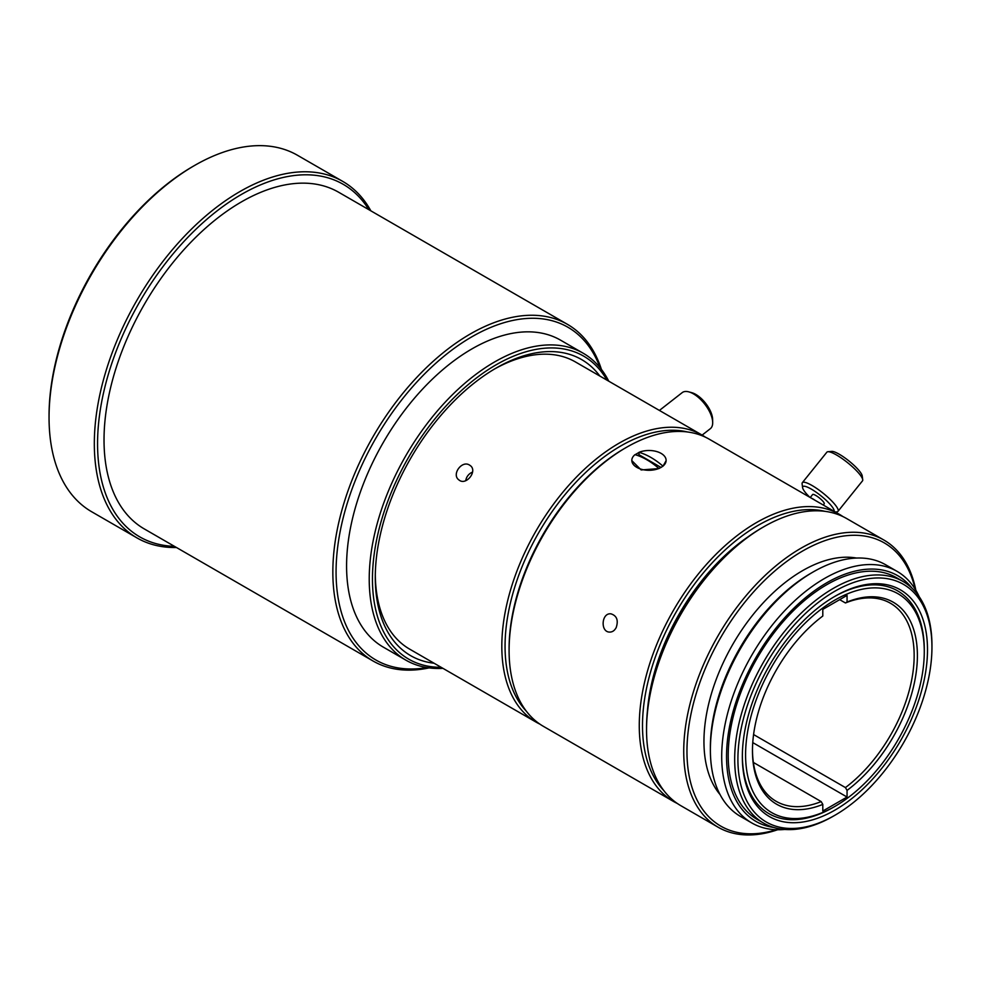 <?xml version="1.0" encoding="UTF-8"?>
<svg xmlns="http://www.w3.org/2000/svg" width="981" height="981" viewBox="0 0 981 981"><rect width="100%" height="100%" fill="white"/><g stroke="black" fill="none" stroke-linecap="round" stroke-linejoin="round"><path stroke-width="1.47" d="M469.531 465.08C461.904 459.979 451.297 474.571 458.863 479.881L458.961 479.954C466.085 486.135 477.906 470.954 470.279 465.583L469.531 465.08M465.742 480.69A9.148 7.443 128.6 0 1 472.56 472.119M677.319 803.476A165.801 95.721 -60 0 1 673.604 801.514A165.801 95.721 -60 0 1 673.604 610.072A165.801 95.721 -60 0 1 839.405 514.351A165.801 95.721 -60 0 1 842.961 516.595M673.604 801.514L543.437 726.369A165.801 95.721 -60 0 1 509.09 650.464A165.801 95.721 -60 0 1 626.332 447.41A165.801 95.721 -60 0 1 709.226 439.194L839.405 514.351M616.191 627.57C618.557 620.348 616.853 615.786 611.053 613.861C601.537 612.451 600.139 631.813 609.422 632.083C612.279 632.193 614.523 630.697 616.191 627.57L616.191 627.57M666.111 460.69L662.948 466.233L658.913 468.575L641.145 469.948L631.825 460.616M634.989 454.767L639.023 452.425M637.503 455.454A17.155 9.908 180 0 1 639.036 454.743L639.036 452.327A17.155 9.908 180 0 1 656.841 451.591A17.155 9.908 180 0 1 666.124 460.396A17.155 9.908 180 0 1 662.948 466.134L662.948 466.245M835.248 511.959L836.903 511.824A22.87 4.831 -141.2 0 0 837.982 511.346L862.495 480.862A22.87 4.831 -141.2 0 0 862.728 479.709L862.213 475.883A20.012 4.231 -141.2 0 0 849.068 461.058A20.012 4.231 -141.2 0 0 831.765 451.395L827.915 451.726A22.87 4.831 -141.2 0 0 826.848 452.204L802.335 482.689A22.87 4.831 -141.2 0 0 802.102 483.841L802.605 487.667A20.012 4.231 -141.2 0 0 804.261 491.027A20.012 4.231 -141.2 0 0 809.828 497.281M837.982 511.346A22.87 4.831 -141.2 0 0 823.182 493.247A22.87 4.831 -141.2 0 0 802.335 482.689M834.193 511.346A20.012 4.231 -141.2 0 0 818.571 493.958A20.012 4.231 -141.2 0 0 802.605 487.667M862.728 479.709A22.87 4.831 -141.2 0 0 847.694 462.762A22.87 4.831 -141.2 0 0 827.915 451.726M823.255 505.031L824.199 503.854A7.431 1.57 -141.2 0 0 819.393 497.968A7.431 1.57 -141.2 0 0 812.611 494.534L810.232 497.514M751.789 822.949L740.459 816.413A145.262 83.876 -60 0 1 710.379 749.913L710.379 747.117A141.84 81.889 -60 0 1 810.674 573.407L813.102 571.997A145.262 83.876 -60 0 1 885.733 564.811L897.051 571.347A145.262 83.876 120 0 0 824.42 578.532A145.262 83.876 120 0 0 729.521 706.553A145.262 83.876 120 0 0 751.789 822.949A145.262 83.876 120 0 0 784.751 829.46M710.379 749.913A145.262 83.876 -60 0 1 813.102 571.997L810.674 573.407M919.172 596.644A145.262 83.876 120 0 0 897.051 571.347M911.901 588.073A141.84 81.889 120 0 0 755.922 657.601A141.84 81.889 120 0 0 773.702 827.449M834.929 815.248L833.31 816.18A139.498 80.54 -60 0 1 763.561 823.084A139.498 80.54 -60 0 1 763.561 662.016A139.498 80.54 -60 0 1 903.06 581.475A139.498 80.54 -60 0 1 931.95 645.339L931.95 647.202A137.205 79.216 -60 0 1 834.929 815.248A137.205 79.216 -60 0 1 737.908 759.233A137.205 79.216 -60 0 1 834.929 591.187A137.205 79.216 -60 0 1 931.95 647.202M763.561 823.084L757.099 819.356A139.498 80.54 -60 0 1 757.099 658.276A139.498 80.54 -60 0 1 896.585 577.735L903.06 581.475M720.029 794.536A139.498 80.54 -60 0 1 732.844 644.272A139.498 80.54 -60 0 1 856.572 558.054M776.327 829.718A163.508 94.397 -60 0 1 687.301 740.913A163.508 94.397 -60 0 1 793.764 556.521A163.508 94.397 -60 0 1 915.187 589.213M927.499 649.765A130.927 75.586 -60 0 1 834.929 810.11A130.927 75.586 -60 0 1 742.347 756.658A130.927 75.586 -60 0 1 834.929 596.313A130.927 75.586 -60 0 1 927.499 649.765M777.614 829.754A165.801 95.721 -60 0 1 718.067 827.191A165.801 95.721 -60 0 1 718.067 635.749A165.801 95.721 -60 0 1 883.869 540.028A165.801 95.721 -60 0 1 915.849 590.317M718.067 827.191L680.888 805.72A165.801 95.721 -60 0 1 646.54 729.827A165.801 95.721 -60 0 1 763.782 526.772A165.801 95.721 -60 0 1 846.677 518.557L883.869 540.028M646.54 729.827L646.54 727.951A163.508 94.397 -60 0 1 762.163 527.704L763.782 526.772M924.274 651.629A126.353 72.95 120 0 0 834.929 600.053A126.353 72.95 120 0 0 745.585 754.794A126.353 72.95 120 0 0 834.929 806.382A126.353 72.95 120 0 0 924.274 651.629L924.274 649.765A128.634 74.262 120 0 0 834.12 596.791M742.359 755.726A128.634 74.262 120 0 0 833.31 807.314L834.929 806.382M705.511 437.232A165.801 95.721 120 0 0 701.955 435A165.801 95.721 120 0 0 574.192 479.415A165.801 95.721 120 0 0 501.818 646.271A165.801 95.721 120 0 0 536.153 722.163A165.801 95.721 120 0 0 539.881 724.125M375.306 575.295A165.801 95.721 120 0 0 409.629 649.115L536.153 722.163M701.955 435L575.418 361.94A165.801 95.721 120 0 0 494.326 369.126M647.399 711.286A157.218 90.767 -60 0 1 748.147 536.779M663.732 790.465A163.508 94.397 -60 0 1 676.363 611.666A163.508 94.397 -60 0 1 824.898 511.334M176.494 547.521A205.814 118.824 -60 0 1 136.948 537.895A205.814 118.824 -60 0 1 136.948 300.247A205.814 118.824 -60 0 1 342.761 181.411A205.814 118.824 -60 0 1 370.867 210.841M174.459 546.343A203.533 117.512 -60 0 1 139.707 301.841A203.533 117.512 -60 0 1 368.831 209.664M136.948 537.895L91.674 511.751A205.814 118.824 -60 0 1 49.05 417.538A205.814 118.824 -60 0 1 194.581 165.47A205.814 118.824 -60 0 1 297.488 155.28L342.761 181.411M429.102 667.889A194.385 112.226 -60 0 1 373.099 661.035L144.293 528.931A194.385 112.226 -60 0 1 144.281 304.478A194.385 112.226 -60 0 1 338.666 192.251L567.472 324.355A194.385 112.226 -60 0 1 601.414 369.42M49.05 417.538L49.05 415.674A203.533 117.512 -60 0 1 192.963 166.402L194.581 165.47M373.099 661.035A194.385 112.226 -60 0 1 373.099 436.582A194.385 112.226 -60 0 1 567.472 324.355M434.08 663.23A170.939 98.689 -60 0 1 375.282 577.417A170.939 98.689 -60 0 1 496.153 368.059A170.939 98.689 -60 0 1 599.869 376.066M441.18 667.325A174.937 101.006 -60 0 1 408.685 457.121A174.937 101.006 -60 0 1 606.969 380.162M442.958 668.355A177.23 102.318 -60 0 1 405.926 660.176A177.23 102.318 -60 0 1 405.926 455.54A177.23 102.318 -60 0 1 583.155 353.209A177.23 102.318 -60 0 1 608.76 381.192M405.926 660.176L383.289 647.117A177.23 102.318 -60 0 1 383.289 442.468A177.23 102.318 -60 0 1 560.519 340.137L583.155 353.209M426.98 667.583A192.092 110.902 -60 0 1 375.858 438.176A192.092 110.902 -60 0 1 600.09 367.74M639.036 452.327A68.547 39.571 60 0 1 662.948 466.134M661.096 467.483L639.036 454.743M658.901 468.464A68.547 39.571 -120 0 0 634.989 454.657A17.155 9.908 180 0 0 631.813 460.396A17.155 9.908 180 0 0 641.108 469.188A17.155 9.908 180 0 0 658.901 468.464L658.901 468.575M509.09 650.464L509.09 648.6A163.508 94.397 -60 0 1 624.713 448.342L626.332 447.41M687.448 431.971A163.508 94.397 120 0 0 567.533 491.628A163.508 94.397 120 0 0 505.056 646.271A163.508 94.397 120 0 0 526.294 711.115M753.58 734.548L845.438 787.584L847.057 790.404A116.629 67.333 120 0 0 917.394 655.602A116.629 67.333 120 0 0 847.057 602.027L847.057 595.381L822.801 609.385L822.801 616.031A116.629 67.333 120 0 0 752.464 750.833A116.629 67.333 120 0 0 822.801 804.408L821.183 801.587L753.371 762.433M752.464 749.889A114.336 66.021 120 0 0 776.143 801.305A114.336 66.021 120 0 0 821.183 801.587M752.758 742.592L847.057 797.038L822.801 811.042L822.801 804.408M847.057 602.027L845.438 602.972L839.675 599.649M847.057 790.404L847.057 797.038M845.438 787.584A114.336 66.021 120 0 0 910.123 687.068A114.336 66.021 120 0 0 890.478 603.254A114.336 66.021 120 0 0 845.438 602.972M702.126 435.098L710.354 428.672A22.87 10.705 -128 0 0 712.684 422.443A22.87 10.705 -128 0 0 688.821 391.873A22.87 10.705 -128 0 0 682.2 392.621L659.404 410.438M712.684 422.443L712.623 419.414A20.012 9.369 -128 0 0 691.74 392.67L688.821 391.873M815.137 500.347A7.431 1.57 -141.2 0 0 811.201 498.078"/></g></svg>
